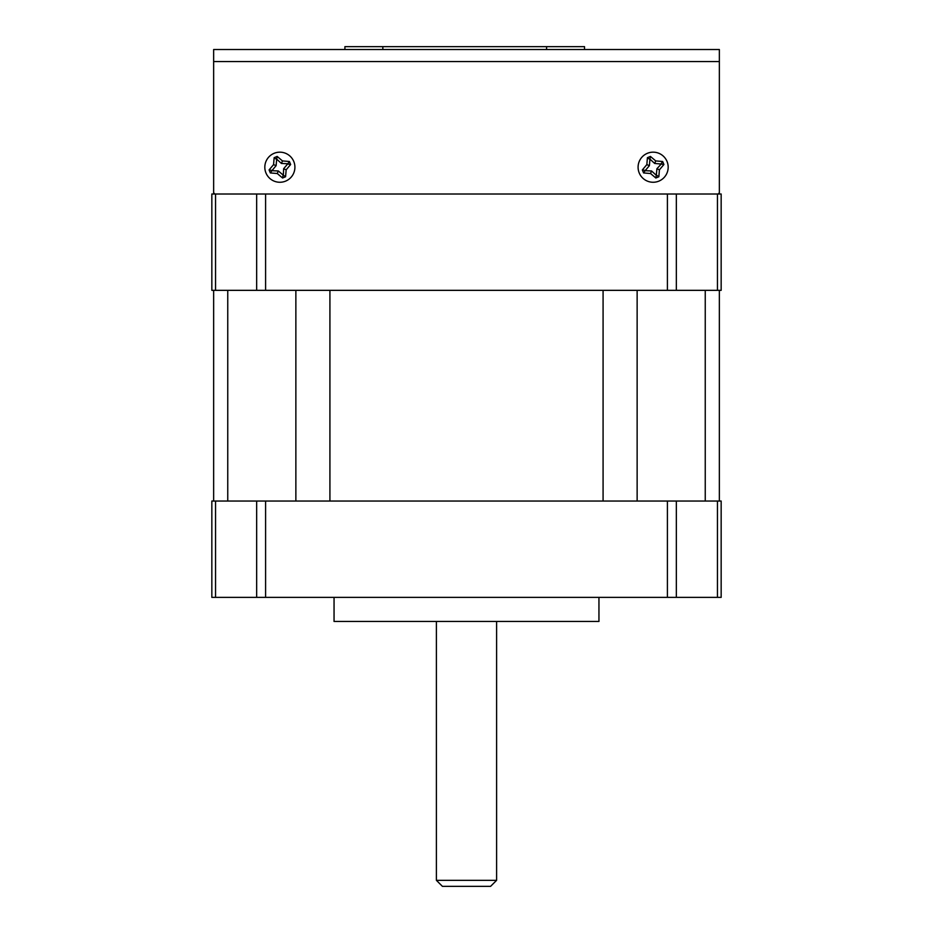 <?xml version="1.0" encoding="UTF-8"?>
<svg xmlns="http://www.w3.org/2000/svg" width="933" height="933" viewBox="0 0 933 933"><rect width="100%" height="100%" fill="white"/><g stroke="black" fill="none" stroke-linecap="round" stroke-linejoin="round"><path stroke-width="1.4" d="M405.109 46.65L524.311 46.65M546.586 49.519L546.586 46.65L584.524 46.65L584.524 49.519M584.524 46.65L344.907 46.65L382.833 46.65L382.833 49.519M344.907 46.65L344.907 49.519L344.907 46.65M215.546 194.006L215.546 290.338L256.657 290.338L256.657 194.006L265.59 194.006L214.847 194.006L213.645 192.804L213.645 61.555L719.355 61.555L719.355 192.804L718.153 194.006L667.41 194.006L676.343 194.006L676.343 290.338L717.454 290.338L717.454 194.006M719.355 61.555L719.355 49.519L213.645 49.519L213.645 61.555M271.9 170.692L276.11 165.666L276.681 159.123L281.428 163.462L287.842 163.742L283.62 168.768L283.352 175.194L278.314 170.972L271.9 170.692L270.337 172.932L269.089 169.923L271.771 170.401M283.049 175.311L282.582 178.005L277.264 173.515L278.314 170.972M277.264 173.515L270.337 172.932M269.089 169.923L273.579 164.616L276.11 165.666M273.579 164.616L274.15 157.677L276.39 159.251M274.15 157.677L277.159 156.429L276.681 159.123M277.159 156.429L282.477 160.919L281.428 163.462M282.477 160.919L289.405 161.502L287.842 163.742M289.405 161.502L290.653 164.511L287.959 164.033M290.653 164.511L286.163 169.818L283.62 168.768M286.163 169.818L285.58 176.757L283.352 175.194M285.58 176.757L282.582 178.005M285.638 181.119A15.056 15.056 0 0 1 265.963 172.978A15.056 15.056 0 0 1 274.104 153.315A15.056 15.056 0 0 1 293.767 161.456A15.056 15.056 0 0 1 285.638 181.119M645.158 170.692L649.38 165.666L649.951 159.123L654.686 163.462L661.229 164.033L656.89 168.768L656.319 175.311L651.572 170.972L645.158 170.692L643.595 172.932L642.347 169.923L645.041 170.401M656.319 175.311L655.841 178.005L650.523 173.515L651.572 170.972M650.523 173.515L643.595 172.932M642.347 169.923L646.837 164.616L649.38 165.666M646.837 164.616L647.42 157.677L649.648 159.251M647.42 157.677L650.418 156.429L649.951 159.123M650.418 156.429L655.736 160.919L654.686 163.462M655.736 160.919L662.663 161.502L661.1 163.742M662.663 161.502L663.911 164.511L661.229 164.033M663.911 164.511L659.421 169.818L656.89 168.768M659.421 169.818L658.85 176.757L656.61 175.194M658.85 176.757L655.841 178.005M658.896 181.119A15.056 15.056 0 0 1 639.233 172.978A15.056 15.056 0 0 1 647.362 153.315A15.056 15.056 0 0 1 667.037 161.456A15.056 15.056 0 0 1 658.896 181.119M496.601 880.332L490.583 886.35L442.417 886.35L436.399 880.332L496.601 880.332L496.601 621.46M598.951 597.377L598.951 621.46L334.049 621.46L334.049 597.377M436.399 880.332L436.399 621.46M215.546 501.044L215.546 597.377L211.838 597.377L211.838 501.044L265.59 501.044L265.59 597.377L667.41 597.377L667.41 501.044L721.162 501.044L721.162 597.377L717.454 597.377L717.454 501.044M265.59 597.377L256.657 597.377L256.657 501.044M215.546 597.377L256.657 597.377M676.343 501.044L676.343 597.377L717.454 597.377M676.343 597.377L667.41 597.377M215.546 290.338L211.838 290.338L211.838 194.006L214.847 194.006M265.59 290.338L265.59 194.006L667.41 194.006L667.41 290.338L256.657 290.338M718.153 194.006L721.162 194.006L721.162 290.338L717.454 290.338M676.343 290.338L667.41 290.338M213.645 501.044L213.645 290.338L213.645 501.044M719.355 290.338L719.355 501.044M265.59 501.044L667.41 501.044M295.866 501.044L295.866 290.338M227.757 290.338L227.757 501.044M705.243 501.044L705.243 290.338M637.134 290.338L637.134 501.044M603.08 501.044L603.08 290.338M329.92 290.338L329.92 501.044"/></g></svg>
